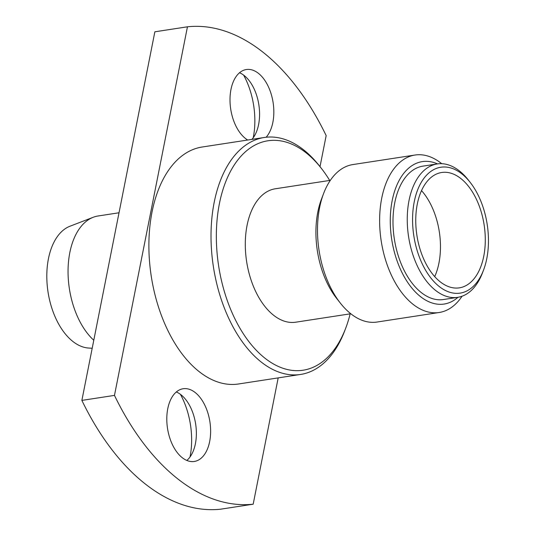<?xml version="1.0" encoding="UTF-8"?>
<svg xmlns="http://www.w3.org/2000/svg" width="536" height="536" viewBox="0 0 536 536"><rect width="100%" height="100%" fill="white"/><g stroke="black" fill="none" stroke-linecap="round" stroke-linejoin="round"><path stroke-width="0.8" d="M437.517 163.895A72.045 42.009 81.3 0 0 392.171 200.645A72.045 42.009 81.3 0 0 408.01 282.887A72.045 42.009 81.3 0 0 457.992 297.292M462.052 296.234A79.656 46.444 -98.7 0 1 439.172 312.501A79.656 46.444 -98.7 0 1 392.834 278.177A79.656 46.444 -98.7 0 1 381.726 198.179A79.656 46.444 -98.7 0 1 415.011 155.031A79.656 46.444 -98.7 0 1 441.718 163.694M340.42 303.188L336.655 298.405A72.045 42.009 -98.7 0 1 317.815 212.055A72.045 42.009 -98.7 0 1 321.433 199.225L323.597 193.53A79.656 46.444 81.3 0 0 319.59 207.713A79.656 46.444 81.3 0 0 340.42 303.188A79.656 46.444 81.3 0 0 377.043 322.042L439.172 312.501M415.011 155.031L352.876 164.565A79.656 46.444 81.3 0 0 323.597 193.53M486.782 258.62A63.677 37.125 81.3 0 0 470.132 182.3A63.677 37.125 81.3 0 0 414.254 201.724A63.677 37.125 81.3 0 0 435.534 283.236A63.677 37.125 81.3 0 0 483.586 269.956A63.677 37.125 81.3 0 0 486.782 258.62M483.586 269.956L482.5 272.804A67.482 39.349 -98.7 0 1 457.697 297.339A67.482 39.349 -98.7 0 1 418.442 268.261A67.482 39.349 -98.7 0 1 409.028 200.491A67.482 39.349 -98.7 0 1 437.229 163.942A67.482 39.349 -98.7 0 1 468.25 179.908L470.132 182.3M329.694 180.444A116.064 67.67 81.3 0 0 321.252 168.237A116.064 67.67 81.3 0 0 219.405 203.647A116.064 67.67 81.3 0 0 258.198 352.212A116.064 67.67 81.3 0 0 345.774 328.019A116.064 67.67 81.3 0 0 350.162 313.841M345.774 328.019L344.688 330.859A119.87 69.894 -98.7 0 1 300.636 374.443A119.87 69.894 -98.7 0 1 230.902 322.793A119.87 69.894 -98.7 0 1 214.179 202.414A119.87 69.894 -98.7 0 1 264.268 137.484A119.87 69.894 -98.7 0 1 319.369 165.845L321.252 168.237M417.289 204.102A58.35 34.023 81.3 0 0 425.43 262.7A58.35 34.023 81.3 0 0 459.372 287.845A58.35 34.023 81.3 0 0 483.753 256.242A58.35 34.023 81.3 0 0 475.613 197.643A58.35 34.023 81.3 0 0 441.671 172.498A58.35 34.023 81.3 0 0 417.289 204.102M434.709 276.61A58.35 34.023 81.3 0 0 438.93 263.116A58.35 34.023 81.3 0 0 421.51 190.608M92.199 348.266L88.641 348.045A62.116 36.214 -98.7 0 1 48.448 258.694A62.116 36.214 -98.7 0 1 69.948 226.239L93.197 217.281A67.482 39.349 81.3 0 0 69.834 252.543A67.482 39.349 81.3 0 0 93.787 340.253M119.026 212.772L98.034 215.995A67.482 39.349 81.3 0 0 93.197 217.281M176.324 391.963A36.783 21.447 -98.7 0 1 180.907 394.704A36.783 21.447 -98.7 0 1 185.778 399.642A36.783 21.447 -98.7 0 1 193.55 450.28A36.783 21.447 -98.7 0 1 186.836 460.444M182.26 457.704A36.783 21.447 -98.7 0 1 166.797 418.254A36.783 21.447 -98.7 0 1 183.131 388.747A36.783 21.447 -98.7 0 1 195.164 392.513A36.783 21.447 -98.7 0 1 210.628 431.962A36.783 21.447 -98.7 0 1 194.293 461.469A36.783 21.447 -98.7 0 1 182.26 457.704M239.532 72.742A36.783 21.447 -98.7 0 1 244.115 75.482A36.783 21.447 -98.7 0 1 248.985 80.42A36.783 21.447 -98.7 0 1 256.757 131.059A36.783 21.447 -98.7 0 1 251.927 139.373M247.692 140.023A36.783 21.447 -98.7 0 1 245.468 138.482A36.783 21.447 -98.7 0 1 230.004 99.033A36.783 21.447 -98.7 0 1 246.339 69.526A36.783 21.447 -98.7 0 1 258.372 73.291A36.783 21.447 -98.7 0 1 273.387 104.594A36.783 21.447 -98.7 0 1 266.144 137.236M457.697 297.339L443.44 299.53A67.482 39.349 -98.7 0 1 404.184 270.452A67.482 39.349 -98.7 0 1 394.771 202.682A67.482 39.349 -98.7 0 1 422.964 166.126L437.229 163.942M350.799 313.748L295.745 322.196A67.482 39.349 -98.7 0 1 256.483 293.118A67.482 39.349 -98.7 0 1 247.076 225.348A67.482 39.349 -98.7 0 1 275.27 188.793L330.323 180.344M300.636 374.443L238.5 383.984A119.87 69.894 -98.7 0 1 168.766 332.327A119.87 69.894 -98.7 0 1 152.05 211.948A119.87 69.894 -98.7 0 1 202.132 147.018L264.268 137.484M253.18 504.195A241.006 140.519 -98.7 0 1 114.469 395.394L81.874 400.399A241.006 140.519 -98.7 0 0 220.584 509.2L253.18 504.195L278.184 377.893M180.418 394.329A59.617 34.76 -98.7 0 1 190.025 456.967M243.625 75.107A59.617 34.76 -98.7 0 1 253.233 137.745M320.012 166.663L326.163 135.601A241.006 140.519 -98.7 0 0 187.453 26.8L154.857 31.805L81.874 400.399M187.453 26.8L114.469 395.394"/></g></svg>
